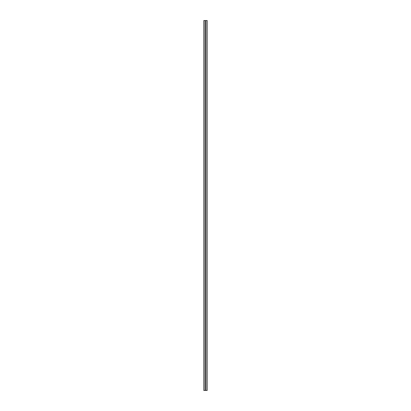 <?xml version="1.0" encoding="UTF-8"?>
<svg xmlns="http://www.w3.org/2000/svg" width="411" height="411" viewBox="0 0 411 411"><rect width="100%" height="100%" fill="white"/><g stroke="black" fill="none" stroke-linecap="round" stroke-linejoin="round"><path stroke-width="0.62" d="M207.18 20.55L205.952 20.55L205.952 390.45L207.18 390.45L207.18 20.55M206.235 20.55L204.765 20.55M205.048 20.55L203.82 20.55L203.82 390.45L205.048 390.45L205.048 20.55M206.235 390.45L204.765 390.45"/></g></svg>

